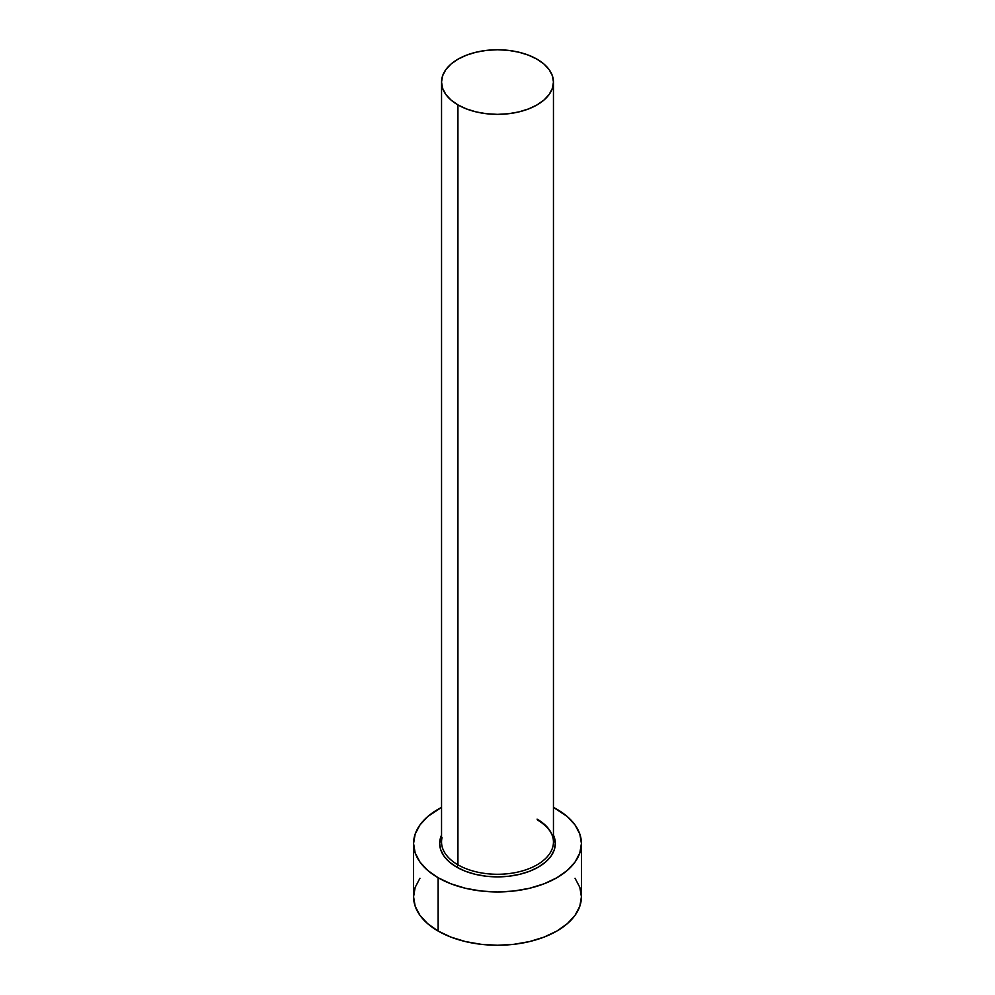 <?xml version="1.0" encoding="UTF-8"?>
<svg xmlns="http://www.w3.org/2000/svg" width="995" height="995" viewBox="0 0 995 995"><rect width="100%" height="100%" fill="white"/><g stroke="black" fill="none" stroke-linecap="round" stroke-linejoin="round"><path stroke-width="1.49" d="M442.054 837.628A55.956 32.3 0 0 0 457.936 864.817A1.866 1.082 -60 0 1 456.618 867.093A57.822 33.382 180 0 1 441.544 835.079L439.678 843.486L440.797 850.004L444.081 856.272L449.429 862.043L456.618 867.093A1.866 1.082 120 0 0 457.936 864.817A55.956 32.3 0 0 0 518.917 871.819A55.956 32.3 0 0 0 553.456 841.969L553.456 82.05A55.956 32.3 180 0 1 518.917 111.9A55.956 32.3 180 0 1 457.936 104.898L457.936 864.817L457.936 104.898A55.956 32.3 180 0 1 441.544 82.05A55.956 32.3 180 0 1 476.083 52.213A55.956 32.3 180 0 1 537.064 59.215A55.956 32.3 180 0 1 553.456 82.05L552.374 75.757L549.19 69.687L544.029 64.103L537.064 59.215L528.581 55.198L518.917 52.213L508.42 50.372L497.5 49.75L486.58 50.372L476.083 52.213L466.419 55.198L457.936 59.215L450.971 64.103L445.81 69.687L442.626 75.757L441.544 82.05L442.626 88.356L445.81 94.413L450.971 99.998L457.936 104.898L466.419 108.915L476.083 111.9L486.58 113.741L497.5 114.363L508.42 113.741L518.917 111.9L528.581 108.915L537.064 104.898L544.029 99.998L549.19 94.413L552.374 88.356L553.456 82.05M419.952 878.249L415.176 887.341L413.572 896.793A83.928 48.456 0 0 0 438.148 931.059L438.148 877.752L450.872 883.784L465.386 888.261L481.12 891.022L497.5 891.955L513.88 891.022L529.614 888.261L544.128 883.784L556.852 877.752L567.287 870.414L575.048 862.031L579.824 852.951L581.428 843.486L579.824 834.034L575.048 824.954L567.287 816.572L553.456 807.38A83.928 48.456 180 0 1 556.852 809.233A83.928 48.456 180 0 1 581.428 843.486A83.928 48.456 180 0 1 529.614 888.261A83.928 48.456 180 0 1 438.148 877.752L438.148 931.059A83.928 48.456 0 0 0 529.614 941.556A83.928 48.456 0 0 0 581.428 896.793L579.824 887.341L575.048 878.249M438.148 877.752A83.928 48.456 180 0 1 413.572 843.486A83.928 48.456 180 0 1 441.544 807.38L427.713 816.572L419.952 824.954L415.176 834.034L413.572 843.486L415.176 852.951L419.952 862.031L427.713 870.414L438.148 877.752M553.456 835.079L555.322 843.486L554.203 850.004L550.919 856.272L545.571 862.043L538.382 867.093L529.626 871.247L519.626 874.331L508.781 876.234L497.5 876.869L486.219 876.234L475.374 874.331L465.374 871.247L456.618 867.093A57.822 33.382 180 0 0 526.231 872.466A57.822 33.382 180 0 0 553.456 835.079M413.572 843.486L413.572 896.793L415.176 906.246L419.952 915.338L427.713 923.708L438.148 931.059L450.872 937.079L465.386 941.556L481.12 944.317L497.5 945.25L513.88 944.317L529.614 941.556L544.128 937.079L556.852 931.059L567.287 923.708L575.048 915.338L579.824 906.246L581.428 896.793L581.428 843.486M441.544 82.05L441.544 841.969A55.956 32.3 0 0 0 457.936 864.817A55.956 32.3 0 0 0 515.385 872.578A55.956 32.3 0 0 0 552.946 846.31A55.956 32.3 0 0 0 537.064 819.121M553.456 841.969C553.369 833.711 548.034 826.372 537.449 819.979"/></g></svg>
